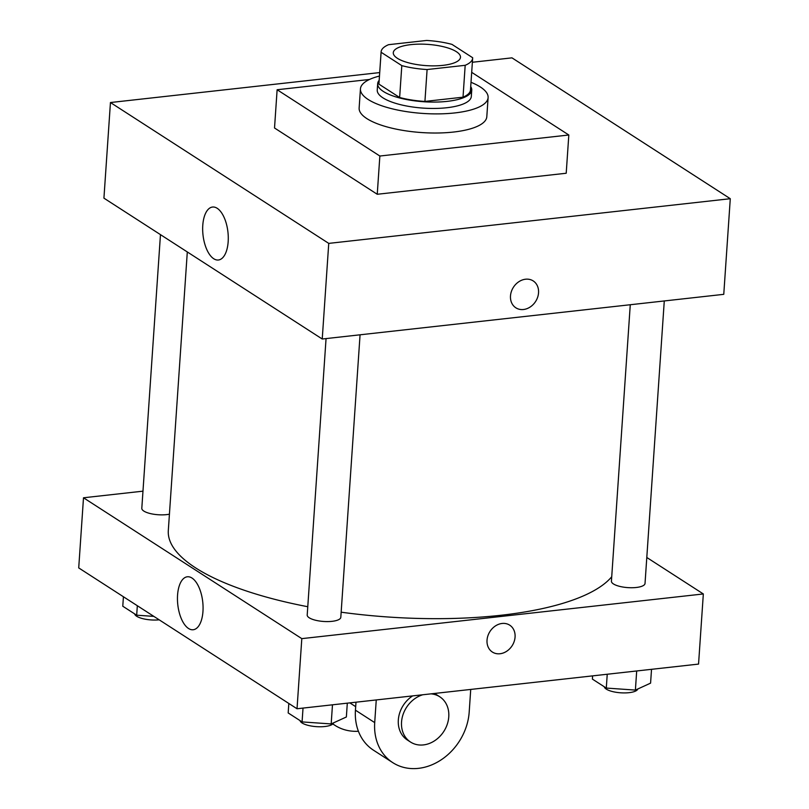 <?xml version="1.0" encoding="UTF-8"?>
<svg xmlns="http://www.w3.org/2000/svg" width="809" height="809" viewBox="0 0 809 809"><rect width="100%" height="100%" fill="white"/><g stroke="black" fill="none" stroke-linecap="round" stroke-linejoin="round"><path stroke-width="1.21" d="M410.83 44.637A33.675 10.648 -176.1 0 1 460.483 57.287A33.675 10.648 -176.1 0 1 426.161 65.62A33.675 10.648 -176.1 0 1 393.285 52.706A33.675 10.648 -176.1 0 1 410.83 44.637M381.1 52.261L401.81 65.62A45.88 14.501 -176.1 0 0 427.101 69.544L465.185 65.307A45.88 14.501 -176.1 0 0 472.658 58.117A45.88 14.501 -176.1 0 0 472.668 57.732L451.958 44.374A45.88 14.501 -176.1 0 0 426.667 40.45L388.573 44.687A45.88 14.501 -176.1 0 0 381.11 51.877A45.88 14.501 -176.1 0 0 381.1 52.261L378.925 84.136L399.636 97.495L401.81 65.62M472.658 58.117L470.484 89.991A45.88 14.501 -176.1 0 1 463.021 97.181L465.185 65.307M399.636 97.495A45.88 14.501 -176.1 0 0 424.927 101.418L463.021 97.181M378.925 84.136A45.88 14.501 -176.1 0 1 378.936 83.752L381.11 51.877M379.168 80.324A47.144 14.906 3.9 0 0 377.672 83.661A47.144 14.906 3.9 0 0 423.694 101.742A47.144 14.906 3.9 0 0 471.748 90.082A47.144 14.906 3.9 0 0 470.717 86.573M471.748 90.082L471.313 96.453A47.144 14.906 -176.1 0 1 423.259 108.113A47.144 14.906 -176.1 0 1 377.237 90.042L377.672 83.661M424.927 101.418L427.101 69.544M471.01 82.306A63.982 20.225 -176.1 0 1 488.11 97.596A63.982 20.225 -176.1 0 1 422.895 113.432A63.982 20.225 -176.1 0 1 360.44 88.899A63.982 20.225 -176.1 0 1 379.461 76.056M488.11 97.596L486.806 116.729A63.982 20.225 -176.1 0 1 421.59 132.555A63.982 20.225 -176.1 0 1 359.135 108.022L360.44 88.899M471.687 72.335L568.818 135.002L379.856 156.026L277.123 89.738L369.521 79.464M568.818 135.002L566.209 173.247L377.247 194.271L274.524 127.994L277.123 89.738M377.247 194.271L379.856 156.026M379.694 72.577L110.449 102.531L328.747 243.388L730.284 198.711L511.976 57.854L472.375 62.263M110.449 102.531L103.926 198.154L322.235 339.011L723.762 294.334L730.284 198.711M228.168 241.719A26.646 12.55 83.7 0 1 218.42 260.002A26.646 12.55 83.7 0 1 202.998 234.913A26.646 12.55 83.7 0 1 212.524 207.043A26.646 12.55 83.7 0 1 228.168 241.719M322.235 339.011L328.747 243.388M510.489 295.922A15.998 13.177 -57.2 0 1 518.832 281.734A15.998 13.177 -57.2 0 1 533.192 280.915A15.998 13.177 -57.2 0 1 535.588 301.504A15.998 13.177 -57.2 0 1 515.849 307.804A15.998 13.177 -57.2 0 1 510.489 295.922M515.839 307.804A15.998 13.177 122.8 0 0 535.588 301.504A15.998 13.177 122.8 0 0 533.192 280.915M611.725 576.756A225.63 71.323 -176.1 0 1 341.155 612.191M307.774 606.72A225.63 71.323 -176.1 0 1 168.312 530.522L187.304 251.953M160.465 234.64L141.808 508.285A16.837 5.319 3.9 0 0 166.634 514.615A16.837 5.319 3.9 0 0 169.425 514.18M664.28 300.958L645.026 583.451A16.837 5.319 -176.1 0 1 627.865 587.617A16.837 5.319 -176.1 0 1 611.422 581.155L630.272 304.74M360.066 334.805L340.811 617.297A16.837 5.319 -176.1 0 1 323.651 621.464A16.837 5.319 -176.1 0 1 307.208 615.002L326.057 338.587M703.334 593.958L646.796 557.482L703.334 593.958L301.808 638.635L703.334 593.958L698.551 664.088L297.024 708.755L301.808 638.635L83.499 497.778L301.808 638.635M83.499 497.778L142.981 491.164L83.499 497.778L78.716 567.908L297.024 708.755M123.423 596.749L122.776 606.224L136.681 615.194L153.862 616.387M136.681 615.194L137.328 605.719M159.201 619.825A16.837 5.319 -176.1 0 1 134.668 613.889M288.823 703.466L288.176 712.941L302.081 721.911L331.174 723.934L346.363 716.986L347.304 703.163M331.174 723.934L332.479 704.811M302.081 721.911L303.021 708.087M333.571 722.831A16.837 5.319 -176.1 0 1 316.572 726.654A16.837 5.319 -176.1 0 1 300.058 720.607M592.613 675.869L592.39 679.095L606.295 688.065L635.389 690.087L650.578 683.14L651.528 669.316M635.389 690.087L636.693 670.964M606.295 688.065L607.235 674.241M637.795 688.985A16.837 5.319 -176.1 0 1 620.786 692.807A16.837 5.319 -176.1 0 1 604.283 686.76M202.958 611.462A26.646 12.55 83.7 0 1 193.209 629.746A26.646 12.55 83.7 0 1 177.788 604.657A26.646 12.55 83.7 0 1 187.314 576.787A26.646 12.55 83.7 0 1 202.958 611.462M487.028 640.172A15.998 13.177 -57.2 0 1 495.361 625.984A15.998 13.177 -57.2 0 1 509.721 625.165A15.998 13.177 -57.2 0 1 512.117 645.754A15.998 13.177 -57.2 0 1 492.378 652.054A15.998 13.177 -57.2 0 1 487.028 640.172M492.378 652.044A15.998 13.177 122.8 0 0 512.117 645.744A15.998 13.177 122.8 0 0 509.721 625.165M358.407 731.255A53.879 44.374 -57.2 0 1 334.946 725.339A53.879 44.374 -57.2 0 1 332.883 723.903M376.256 699.947L374.709 722.609L355.444 710.181L355.99 702.202M355.444 710.181A53.879 44.374 122.8 0 0 373.475 750.196L392.739 762.624A53.879 44.374 122.8 0 0 441.107 759.884A53.879 44.374 122.8 0 0 469.19 712.092L470.727 689.43M412.661 695.892A26.94 22.187 122.8 0 0 407.342 739.992L410.547 742.055A26.94 22.187 -57.2 0 1 402.407 716.723A26.94 22.187 -57.2 0 1 422.753 694.769M430.985 693.849A26.94 22.187 -57.2 0 1 439.762 696.782L436.557 694.709A26.94 22.187 122.8 0 0 434.322 693.485M374.709 722.609A53.879 44.374 122.8 0 0 392.739 762.624M439.762 696.782A26.94 22.187 -57.2 0 1 443.797 731.447A26.94 22.187 -57.2 0 1 410.547 742.055M349.832 702.879L355.687 706.661M334.946 725.339L332.823 723.964"/></g></svg>
